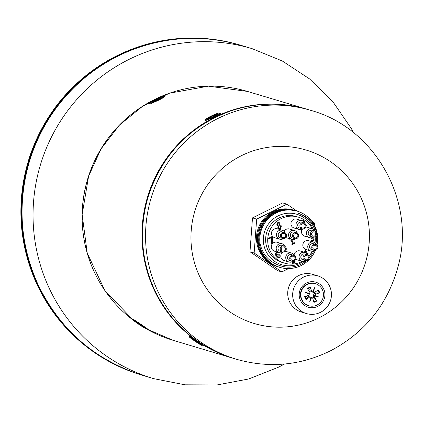 <?xml version="1.0" encoding="UTF-8"?>
<svg xmlns="http://www.w3.org/2000/svg" width="423" height="423" viewBox="0 0 423 423"><rect width="100%" height="100%" fill="white"/><g stroke="black" fill="none" stroke-linecap="round" stroke-linejoin="round"><path stroke-width="0.63" d="M133.557 319.947L133.102 319.169L141.441 324.637L147.267 328.734L146.358 328.417M219.4 113.269L220.33 113.232C220.774 113.618 218.68 114.945 214.054 117.213L205.007 120.804L205.515 119.809M189.536 336.697L189.081 335.915L197.419 341.382L203.246 345.48L202.337 345.163M163.421 96.523L164.484 96.671M164.351 96.481C164.796 96.872 162.702 98.199 158.075 100.468L150.17 103.921L149.028 104.058L149.531 103.064M278.588 267.029L274.326 265.454L268.737 262.07L264.512 258.083L260.79 252.684L259.013 248.682L257.586 243.019L257.337 236.446L258.321 230.688L260.737 224.587L263.064 220.891L266.939 216.587L272.2 212.78L277.456 210.464L283.764 209.184L290.173 209.364L294.641 210.384M294.228 210.257L293.61 210.067A29.441 28.986 106.7 0 0 272.586 211.891L268.859 214.133L265.501 216.925L261.774 221.298L259.558 225.052L257.908 229.097L256.861 233.343L256.47 237.012L256.597 241.406L257.364 245.731L258.479 249.195L260.367 253.144L262.81 256.772L266.85 260.959L270.376 263.529L274.247 265.538L278.175 266.913M315.315 231.476A27.733 27.305 106.7 0 0 313.697 227.214A27.733 27.305 106.7 0 0 298.416 213.329C305.528 215.577 310.91 220.008 314.559 226.622L317.567 235.452A29.441 28.986 106.7 0 0 314.924 226.374A29.441 28.986 106.7 0 0 297.21 211.146A29.441 28.986 106.7 0 0 259.939 242.961C262.276 254.16 268.779 261.652 279.444 265.454A27.733 27.305 106.7 0 0 281.11 266.009A27.733 27.305 106.7 0 0 300.917 264.296A27.733 27.305 106.7 0 0 306.416 260.69M317.567 235.452L317.747 239.804L317.054 245.271M315.431 250.379L313.078 254.863L310.461 258.384L307.896 260.996L304.433 263.688L300.616 265.834L297.232 267.177L292.991 268.219L288.645 268.616L284.293 268.367L280.735 267.659L276.621 266.236L272.761 264.216L269.805 262.107L266.627 259.109L263.931 255.666L261.768 251.859L260.409 248.475L259.341 244.219L258.908 239.852L259.331 234.025L260.383 229.768L262.049 225.718L263.873 222.567L266.543 219.125L269.684 216.121L273.226 213.626L276.42 211.976L280.481 210.543L284.7 209.745L288.264 209.575L292.526 209.967L296.28 210.871M295.873 210.749L290.924 209.602L284.515 209.438L278.9 210.517L272.962 213.06L268.256 216.396L263.841 221.192L260.88 226.199L259.325 230.297L258.152 236.764L258.321 242.606L259.188 246.905L261.647 252.996L264.909 257.824L269.62 262.36L274.553 265.417L279.815 267.399M309.06 258.152A27.733 27.305 106.7 0 0 313.797 251.013M316.018 243.833A27.733 27.305 106.7 0 0 316.145 235.41M303.323 261.52A26.342 25.935 -73.3 0 1 266.892 253.002A26.342 25.935 -73.3 0 1 277.091 216.396A26.342 25.935 -73.3 0 1 312.692 227.897A26.342 25.935 -73.3 0 1 313.247 229.15M315.119 236.542A26.342 25.935 -73.3 0 1 315.019 242.844M312.423 251.267A26.342 25.935 -73.3 0 1 308.933 256.55M278.302 254.794L277.467 254.937L276.631 255.73L277.874 257.364L278.715 257.337L279.101 255.566L278.26 254.783L277.414 254.921L276.579 255.714L277.974 257.396M277.826 252.187L277.102 252.542L276.372 255.196L277.335 254.239L278.715 254.075M278.561 254.038L279.836 255.159L279.984 256.814L279 257.945L277.546 258.046L275.96 256.29L275.452 253.673L276.891 251.849M277.493 258.03L278.947 257.93L279.931 256.798L279.783 255.143L278.508 254.022M276.372 255.196L277.049 252.526L277.774 252.171M272.364 237.398L272.238 243.304L271.45 243.69L271.629 237.541L268.785 238.953L268.473 238.297L271.968 236.563L272.364 237.398L271.931 236.584M268.769 238.916L271.629 237.541M271.45 243.648L272.185 243.288L272.312 237.382M278.662 223.127L277.863 223.222L277.345 224.502L278.26 225.052M277.916 223.233L277.398 224.518L278.308 225.068L279.254 225.025L279.27 223.645L278.688 223.133L277.863 223.222M278.308 225.068L277.937 224.999M280.089 225.808L278.625 225.797L278.561 227.294L279.354 228.013L280.174 227.934L280.698 226.374L279.545 225.723L278.572 225.782L278.508 227.278L279.328 228.002M280.063 225.797L279.545 225.723M278.08 225.803L276.695 224.973L277.657 222.683L279.095 222.498L279.989 223.275L279.783 225.025L280.518 225.11L281.422 225.924L280.428 228.489L278.879 228.669L277.842 227.722L278.091 225.824L277.52 225.702M278.831 228.653L280.375 228.473L281.369 225.908L280.491 225.105M279.783 225.025L279.936 223.259L279.069 222.487M295.005 260.309L295.148 261.89L294.048 263.101L292.452 263.487L292.082 262.699L293.758 262.445L294.397 261.721L294.249 260.674M292.404 263.471L293.996 263.085L295.095 261.874L294.953 260.293M291.584 239.333L293.446 243.23L294.424 242.749L294.694 243.315L294.387 242.765M293.446 243.23L291.532 239.318M294.694 243.315L292.007 244.647L291.738 244.082L292.737 243.585L290.961 239.862L289.961 240.359L289.718 239.852L290.49 238.509M289.945 240.327L290.961 239.862M291.992 244.616L294.641 243.299M305.903 225.115L306.305 224.914L306.612 225.554L306.268 224.93M302.17 220.753L303.428 220.621L304.407 221.525L304.655 222.778L304.354 221.509L303.402 220.616M304.655 222.778L304.623 223.074M305.972 225.834L306.559 225.544M306.612 225.554L305.972 225.871M312.232 237.573L313.147 237.567L314.019 238.403L314.13 239.894L313.02 241.084L311.354 241.485L310.979 240.698L312.666 240.46L313.353 239.735L313.247 238.72L312.528 238.08L311.296 238.445L311.016 237.863M311.275 238.413L312.597 238.091M311.302 241.47L312.967 241.068L314.078 239.878L313.966 238.387L313.126 237.562M306.178 253.017L305.406 251.405L305.068 252.473M305.406 251.405L305.12 252.489M304.539 252.309L305.02 250.511L305.697 250.173L307.151 253.224L307.807 252.896L308.092 253.493L307.77 252.912M307.151 253.224L305.66 250.194M308.097 255.296L307.384 253.805L308.039 253.477M308.092 253.493L307.436 253.821L308.177 255.376M314.839 236.706A24.016 23.646 -73.3 0 1 314.886 242.749M312.248 251.273A24.016 23.646 -73.3 0 1 308.795 256.222M302.265 261.335A24.016 23.646 -73.3 0 1 284.494 263.138A24.016 23.646 -73.3 0 1 268.721 233.353A24.016 23.646 -73.3 0 1 298.257 217.121A24.016 23.646 -73.3 0 1 312.317 228.758M279.677 239.191L274.733 237.71A4.648 4.579 -73.3 0 1 271.677 231.947A4.648 4.579 -73.3 0 1 277.393 228.806L282.342 230.286A4.648 4.579 106.7 0 0 276.626 233.427A4.648 4.579 106.7 0 0 283.574 238.561M279.45 252.674L274.506 251.199A4.648 4.579 -73.3 0 1 271.455 245.43A4.648 4.579 -73.3 0 1 277.171 242.289L282.115 243.77A4.648 4.579 106.7 0 0 276.399 246.91A4.648 4.579 106.7 0 0 283.352 252.045M294.556 255.772A4.648 4.579 106.7 0 0 285.927 256.248A4.648 4.579 106.7 0 0 288.978 262.011L284.034 260.531A4.648 4.579 -73.3 0 1 282.421 252.542M285.012 251.452A4.648 4.579 -73.3 0 1 286.694 251.627L291.643 253.102M307.854 255.101A4.648 4.579 106.7 0 0 299.225 255.571A4.648 4.579 106.7 0 0 302.276 261.34L297.332 259.859A4.648 4.579 -73.3 0 1 295.725 258.992M294.107 254.926A4.648 4.579 -73.3 0 1 299.992 250.95L304.941 252.431M311 251.082L306.056 249.602A4.648 4.579 -73.3 0 1 303.005 243.838A4.648 4.579 -73.3 0 1 308.721 240.698L313.665 242.173A4.648 4.579 106.7 0 0 307.949 245.319A4.648 4.579 106.7 0 0 314.902 250.453M315.257 231.434A4.648 4.579 106.7 0 0 306.627 231.91A4.648 4.579 106.7 0 0 309.678 237.673L304.734 236.198A4.648 4.579 -73.3 0 1 302.133 229.393M305.676 227.119A4.648 4.579 -73.3 0 1 307.399 227.288L312.343 228.769M297.39 233.158A4.648 4.579 106.7 0 0 288.761 233.633A4.648 4.579 106.7 0 0 291.812 239.397L286.863 237.916A4.648 4.579 -73.3 0 1 285.795 237.44M284.145 231.328A4.648 4.579 -73.3 0 1 289.528 229.012L294.477 230.493M299.14 229.536L294.197 228.055A4.648 4.579 -73.3 0 1 291.14 222.287A4.648 4.579 -73.3 0 1 296.861 219.146L301.805 220.626A4.648 4.579 106.7 0 0 296.089 223.767A4.648 4.579 106.7 0 0 303.037 228.901M297.21 211.146L289.734 209.84L283.331 210.326L279.862 211.22L275.881 212.864L270.45 216.412L267.812 218.887L265.068 222.265L261.937 228.018L260.769 231.481L259.934 235.775L259.939 242.961M277.922 264.935L280.444 265.808M284.494 263.138L282.411 262.519A24.016 23.646 -73.3 0 1 266.643 232.729A24.016 23.646 -73.3 0 1 296.174 216.497L298.257 217.121M317.536 245.996A3.098 3.051 106.7 0 0 311.857 246.487A3.098 3.051 106.7 0 0 317.102 249.353A3.098 3.051 106.7 0 0 317.536 245.996M316.864 246.45A2.168 2.136 -73.3 0 1 314.775 249.57A2.168 2.136 -73.3 0 1 313.173 246.202A2.168 2.136 -73.3 0 1 316.864 246.45M313.892 250.331L311.709 249.676A3.098 3.051 -73.3 0 1 309.673 245.832A3.098 3.051 -73.3 0 1 313.485 243.738L315.669 244.394M316.214 232.587A3.098 3.051 106.7 0 0 310.535 233.078A3.098 3.051 106.7 0 0 315.78 235.949A3.098 3.051 106.7 0 0 316.214 232.587M315.542 233.047A2.168 2.136 -73.3 0 1 313.454 236.161A2.168 2.136 -73.3 0 1 311.851 232.798A2.168 2.136 -73.3 0 1 315.542 233.047M312.571 236.922L310.387 236.267A3.098 3.051 -73.3 0 1 308.351 232.428A3.098 3.051 -73.3 0 1 312.163 230.329L314.347 230.984M305.67 224.444A3.098 3.051 106.7 0 0 299.997 224.936A3.098 3.051 106.7 0 0 305.237 227.807A3.098 3.051 106.7 0 0 305.67 224.444M305.004 224.904A2.168 2.136 -73.3 0 1 302.916 228.018A2.168 2.136 -73.3 0 1 301.308 224.655A2.168 2.136 -73.3 0 1 305.004 224.904M302.033 228.78L299.844 228.129A3.098 3.051 -73.3 0 1 297.808 224.285A3.098 3.051 -73.3 0 1 301.62 222.191L303.809 222.842M298.342 234.31A3.098 3.051 106.7 0 0 292.668 234.802A3.098 3.051 106.7 0 0 297.908 237.673A3.098 3.051 106.7 0 0 298.342 234.31M297.676 234.765A2.168 2.136 -73.3 0 1 295.587 237.885A2.168 2.136 -73.3 0 1 293.98 234.516A2.168 2.136 -73.3 0 1 297.676 234.765M294.704 238.646L292.515 237.99A3.098 3.051 -73.3 0 1 290.479 234.146A3.098 3.051 -73.3 0 1 294.292 232.053L296.481 232.708M308.806 256.253A3.098 3.051 106.7 0 0 303.132 256.745A3.098 3.051 106.7 0 0 308.372 259.611A3.098 3.051 106.7 0 0 308.806 256.253M308.14 256.708A2.168 2.136 -73.3 0 1 306.051 259.828A2.168 2.136 -73.3 0 1 304.444 256.46A2.168 2.136 -73.3 0 1 308.14 256.708M305.168 260.584L302.979 259.934A3.098 3.051 -73.3 0 1 300.943 256.089A3.098 3.051 -73.3 0 1 304.756 253.996L306.945 254.646M295.508 256.925A3.098 3.051 106.7 0 0 289.834 257.417A3.098 3.051 106.7 0 0 295.074 260.282A3.098 3.051 106.7 0 0 295.508 256.925M294.842 257.38A2.168 2.136 -73.3 0 1 292.753 260.499A2.168 2.136 -73.3 0 1 291.146 257.131A2.168 2.136 -73.3 0 1 294.842 257.38M291.87 261.261L289.681 260.605A3.098 3.051 -73.3 0 1 287.645 256.761A3.098 3.051 -73.3 0 1 291.458 254.667L293.647 255.323M285.985 247.587A3.098 3.051 106.7 0 0 280.306 248.079A3.098 3.051 106.7 0 0 285.551 250.95A3.098 3.051 106.7 0 0 285.985 247.587M285.314 248.047A2.168 2.136 -73.3 0 1 283.225 251.162A2.168 2.136 -73.3 0 1 281.623 247.793A2.168 2.136 -73.3 0 1 285.314 248.047M282.342 251.923L280.158 251.267A3.098 3.051 -73.3 0 1 278.123 247.423A3.098 3.051 -73.3 0 1 281.935 245.329L284.119 245.985M286.207 234.104A3.098 3.051 106.7 0 0 280.534 234.596A3.098 3.051 106.7 0 0 285.774 237.467A3.098 3.051 106.7 0 0 286.207 234.104M285.541 234.559A2.168 2.136 -73.3 0 1 283.452 237.678A2.168 2.136 -73.3 0 1 281.845 234.31A2.168 2.136 -73.3 0 1 285.541 234.559M282.569 238.44L280.38 237.784A3.098 3.051 -73.3 0 1 278.345 233.94A3.098 3.051 -73.3 0 1 282.157 231.846L284.346 232.502M309.678 237.673A4.648 4.579 106.7 0 0 313.58 237.044M316.578 244.843A4.648 4.579 106.7 0 0 313.665 242.173M302.276 261.34A4.648 4.579 106.7 0 0 306.173 260.711M288.978 262.011A4.648 4.579 106.7 0 0 292.875 261.382M285.028 246.435A4.648 4.579 106.7 0 0 282.115 243.77M285.255 232.951A4.648 4.579 106.7 0 0 282.342 230.286M291.812 239.397A4.648 4.579 106.7 0 0 295.709 238.768M304.719 223.296A4.648 4.579 106.7 0 0 301.805 220.626M286.863 204.15L282.696 202.908L252.499 217.893L249.988 251.764L277.668 270.657L281.834 271.904L254.149 253.012L256.666 219.135L286.863 204.15L297.036 211.093M312.074 256.349L312.031 256.92L311.407 257.226M288.454 268.621L281.834 271.904M311.661 221.076L314.543 223.043L314.379 225.29M256.666 219.135L252.499 217.893M254.149 253.012L249.988 251.764M323.664 288.941A13.065 12.864 -73.3 0 1 311.095 307.722A13.065 12.864 -73.3 0 1 301.419 287.439A13.065 12.864 -73.3 0 1 323.664 288.941M306.421 313.554L301.462 312.068A19.68 19.373 -73.3 0 1 288.539 287.661A19.68 19.373 -73.3 0 1 312.74 274.363L317.699 275.849A19.68 19.373 106.7 0 0 293.499 289.147A19.68 19.373 106.7 0 0 306.421 313.554A19.68 19.373 106.7 0 0 326.789 307.362A19.68 19.373 106.7 0 0 329.538 286.027A19.68 19.373 106.7 0 0 317.699 275.849M309.409 293.393L308.774 293.562L309.171 294.08L305.226 292.33L309.409 293.393A0.994 0.978 106.7 0 0 309.705 291.981L307.389 288.602A7.836 7.714 106.7 0 1 310.366 287.127L309.953 289.644A5.06 4.981 -73.3 0 0 308.563 290.315M305.226 292.33L308.774 293.562M314.892 296.058L315.336 295.836L315.13 295.376L319.069 297.12L314.892 296.058A0.994 0.978 106.7 0 0 314.596 297.475L313.279 297.475L313.834 293.848L316.14 293.033L319.666 292.853L315.764 294.08A0.994 0.978 106.7 0 0 315.13 295.376M319.069 297.12L313.639 295.291M310.81 297.517L310.905 298.03L311.487 297.75L309.726 301.758L310.81 297.517A0.994 0.978 106.7 0 0 309.419 297.226L308.224 296.56L310.26 296.967M309.726 301.758L310.905 298.03M313.491 291.939L313.205 291.368L312.814 291.701L314.575 287.693L313.491 291.939A0.994 0.978 106.7 0 0 314.881 292.224L318.233 289.85A7.836 7.714 106.7 0 1 319.666 292.853M314.575 287.693L313.205 291.368M306.569 295.989A5.06 4.981 -73.3 0 0 307.272 297.438L306.062 299.606L309.419 297.226M313.015 299.241A5.06 4.981 -73.3 0 0 314.226 298.596L316.912 300.848L314.596 297.475M315.563 291.743A5.06 4.981 -73.3 0 1 316.14 293.033M312.015 291.881L310.165 290.934L309.953 289.644M310.366 287.127L311.54 291.072A0.994 0.978 106.7 0 0 312.814 291.701M314.226 298.596L313.279 297.475M307.272 297.438L308.224 296.56M316.912 300.848A7.836 7.714 106.7 0 1 313.935 302.329L312.756 298.384A0.994 0.978 106.7 0 0 311.487 297.75M310.302 296.946L311.91 297.337L312.528 297.988M306.062 299.606A7.836 7.714 106.7 0 1 304.634 296.602L308.536 295.376A0.994 0.978 106.7 0 0 309.171 294.08M314.538 292.378L313.67 292.584L312.021 291.896M308.853 305.739L308.504 305.633A11.49 11.315 -73.3 0 1 300.959 291.378A11.49 11.315 -73.3 0 1 315.093 283.611L315.442 283.717A11.49 11.315 -73.3 0 1 317.06 305.025A11.49 11.315 -73.3 0 1 301.308 291.484A11.49 11.315 -73.3 0 1 315.442 283.717M157.742 99.151L157.287 99.077L159.006 97.967L157.689 98.929L157.811 99.257M158.387 99.442L156.219 100.515L156.203 100.156L155.59 100.357L153.877 101.467L155.246 100.579M154.866 100.611L152.677 101.108L155.04 100.193L154.945 100.579M160.629 97.787A4.907 0.582 154.5 0 0 160.603 97.792L160.84 97.369A5.33 0.635 -25.5 0 1 161.253 97.496L158.117 99.056L160.201 98.326L157.842 99.241L157.446 99.511L157.61 99.844M157.689 98.929L158.54 98.771M155.188 100.505L152.042 102.065A5.33 0.635 -25.5 0 1 151.624 101.943L152.137 102.012M156.214 100.521L156.214 100.521A5.33 0.635 -25.5 0 0 158.408 99.437L157.488 99.521M157.287 99.077L156.679 99.283L156.663 98.913A5.33 0.635 -25.5 0 0 154.474 100.002L155.394 99.913L155.669 100.325M151.624 101.943L154.765 100.378M160.84 97.369L158.461 98.617M155.04 100.193L155.431 99.923M149.62 103.101A7.672 0.909 154.5 0 1 149.515 103.022A7.672 0.909 154.5 0 1 156.05 98.897A7.672 0.909 154.5 0 1 163.368 96.412A7.672 0.909 154.5 0 1 157.282 100.325A7.672 0.909 154.5 0 1 149.62 103.101M213.721 115.897L213.266 115.823L214.984 114.712L213.668 115.675L213.789 116.008M214.366 116.188L212.198 117.266L212.182 116.901L211.574 117.102L209.856 118.213L211.23 117.324M210.844 117.356L208.655 117.853L211.019 116.938L210.929 117.324M214.101 115.817L216.179 115.072L213.821 115.987L213.425 116.256L213.589 116.589M213.668 115.675L214.519 115.516M211.167 117.256L208.021 118.81A5.33 0.635 -25.5 0 1 207.608 118.689L208.1 118.747A4.907 0.582 154.5 0 0 208.095 118.773M212.193 117.266L212.193 117.266A5.33 0.635 -25.5 0 0 214.387 116.182L213.467 116.267M216.581 114.543L216.819 114.115L214.44 115.363M216.819 114.115A5.33 0.635 -25.5 0 1 217.232 114.242L214.096 115.802M213.266 115.823L212.658 116.029L212.642 115.659A5.33 0.635 -25.5 0 0 210.453 116.748L211.41 116.669L211.648 117.071M207.608 118.689L210.744 117.123M211.019 116.938L211.41 116.669M205.604 119.846A7.672 0.909 154.5 0 1 205.493 119.767A7.672 0.909 154.5 0 1 212.029 115.643A7.672 0.909 154.5 0 1 219.347 113.158A7.672 0.909 154.5 0 1 213.261 117.071A7.672 0.909 154.5 0 1 205.604 119.846M138.453 323.521L137.718 323.029M141.636 325.419L141.636 325.128L141.636 325.419A5.33 0.28 -146.2 0 0 139.627 324.05L144.19 327.418A5.33 0.28 -146.2 0 1 143.778 327.291L143.603 326.852M138.67 323.595L137.459 322.67L139.627 324.05M135.799 321.681L137.676 323.093M135.334 321.528A5.33 0.28 -146.2 0 1 135.746 321.654L138.633 323.621M138.453 323.685L137.887 323.526A5.33 0.28 -146.2 0 0 139.897 324.896L140.145 324.393L139.944 324.753L140.515 325.091M143.778 327.291L140.891 325.324M146.014 328.74A7.672 0.402 33.8 0 1 139.003 324.446A7.672 0.402 33.8 0 1 133.388 320.206A7.672 0.402 33.8 0 1 139.987 324.14A7.672 0.402 33.8 0 1 146.141 328.74A7.672 0.402 33.8 0 1 146.014 328.74M194.432 340.266L193.702 339.775M197.62 342.165L197.615 341.874L197.62 342.165A5.33 0.28 -146.2 0 0 195.611 340.795L200.174 344.163A5.33 0.28 -146.2 0 1 199.756 344.036L199.587 343.598M194.649 340.341L193.438 339.42L195.611 340.795M191.809 338.289L191.312 338.273L193.655 339.843M191.312 338.273A5.33 0.28 -146.2 0 1 191.725 338.4L194.612 340.367M194.437 340.43L193.866 340.272A5.33 0.28 -146.2 0 0 195.875 341.641L196.124 341.139L195.923 341.498L196.494 341.837M199.756 344.036L196.869 342.07M201.993 345.485A7.672 0.402 33.8 0 1 194.982 341.192A7.672 0.402 33.8 0 1 189.367 336.951A7.672 0.402 33.8 0 1 195.965 340.885A7.672 0.402 33.8 0 1 202.12 345.491A7.672 0.402 33.8 0 1 201.993 345.485M38.826 286.228A172.182 169.517 -73.3 0 1 62.9 99.542A172.182 169.517 -73.3 0 1 241.121 45.372C205.033 34.908 169.258 36.188 133.795 49.211C83.315 67.833 42.903 112.106 28.542 164.51C17.258 206.472 20.679 247.043 38.8 286.212C60.938 330.67 95.482 360.359 142.424 375.296A172.182 169.517 -73.3 0 1 38.826 286.228M241.121 45.372L252.129 48.666A172.182 169.517 106.7 0 0 73.909 102.837A172.182 169.517 106.7 0 0 49.829 289.522A172.182 169.517 106.7 0 0 153.433 378.59L184.957 384.814L217.115 384.941L248.745 378.966L278.725 367.106L284.494 364.029M93.441 270.138A129.681 127.667 -73.3 0 1 142.725 106.173M240.851 45.293A172.182 169.517 106.7 0 0 240.592 45.213A172.182 169.517 106.7 0 0 62.371 99.384A172.182 169.517 106.7 0 0 38.297 286.07A172.182 169.517 106.7 0 0 141.895 375.138A172.182 169.517 106.7 0 0 142.154 375.212M142.16 375.217L141.298 374.958A172.182 169.517 -73.3 0 1 37.7 285.895A172.182 169.517 -73.3 0 1 61.774 99.209A172.182 169.517 -73.3 0 1 239.994 45.039L240.861 45.298M172.965 340.272A129.877 127.862 -73.3 0 1 146.157 328.719L172.965 340.272L232.777 358.165A129.877 127.862 106.7 0 0 233.036 358.239L232.777 358.165A129.877 127.862 106.7 0 1 154.633 290.982A129.877 127.862 106.7 0 1 172.79 150.17A129.877 127.862 106.7 0 1 307.22 109.308A129.877 127.862 106.7 0 1 307.484 109.388L247.407 91.416L208.412 86.16L169.586 93.176L142.741 106.162L119.513 125.028L101.15 148.764L88.629 176.09L82.152 214.588L87.249 253.197L104.936 290.627L133.467 320.354A129.877 127.862 -73.3 0 1 95.968 158.234A129.877 127.862 -73.3 0 1 247.407 91.416M155.162 291.14A129.877 127.862 -73.3 0 1 173.324 150.324A129.877 127.862 -73.3 0 1 307.748 109.467C281.94 101.948 256.222 102.461 230.593 110.995C190.101 125.938 162.781 154.014 148.626 195.23C138.681 228.145 140.848 260.108 155.141 291.124C171.838 324.658 197.895 347.056 233.306 358.323A129.877 127.862 -73.3 0 1 155.162 291.14M158.202 292.05A129.877 127.862 106.7 0 0 236.346 359.233C268.943 368.496 300.483 365.609 330.982 350.567C364.933 332.467 387.198 304.84 397.763 267.685C416.798 202.157 375.354 127.873 310.794 110.377A129.877 127.862 106.7 0 0 176.365 151.238A129.877 127.862 106.7 0 0 158.202 292.05M199.778 276.684A90.517 89.116 -73.3 0 1 286.873 146.575A90.517 89.116 -73.3 0 1 353.898 287.09A90.517 89.116 -73.3 0 1 199.778 276.684M306.453 299.23A7.26 7.149 -73.3 0 1 305.126 296.444M316.504 300.378A7.26 7.149 -73.3 0 1 313.76 301.747M317.736 290.204A7.26 7.149 -73.3 0 1 319.053 292.975M307.685 289.036A7.26 7.149 -73.3 0 1 310.44 287.666M311.54 291.072L310.165 290.934M315.764 294.08L314.707 293.345M155.294 99.923A4.907 0.582 154.5 0 1 156.674 99.252M155.415 99.955L155.638 100.336M156.679 99.283L157.002 100.145L156.679 99.283M211.273 116.669A4.907 0.582 154.5 0 1 212.653 115.997M211.394 116.7L211.616 117.081M212.658 116.029L212.981 116.891L212.658 116.029M140.013 324.631L138.881 323.87M195.992 341.382L194.86 340.615M142.424 375.296L153.433 378.59M353.66 132.806L351.444 128.692L332.89 101.758L309.562 78.911L282.305 60.991L252.129 48.666M141.298 374.958C94.334 360.015 59.775 330.31 37.631 285.848C18.258 243.696 15.688 200.38 29.911 155.907C44.521 114.051 70.863 82.062 108.933 59.944C150.784 37.161 194.469 32.19 239.994 45.039M233.306 358.323L236.346 359.233M307.748 109.467L310.794 110.377M281.11 266.009L280.306 265.771M312.687 291.743L311.777 291.955M310.683 297.348L310.033 296.666M157.446 99.511L157.578 99.86M149.515 103.022L149.969 103.979M163.368 96.412L163.801 97.327M213.425 116.256L213.557 116.605M205.493 119.767L205.948 120.724M219.347 113.158L219.78 114.073M146.141 328.74L146.548 328.132M133.388 320.206L133.832 319.534M191.815 338.268L191.529 338.315L191.778 338.432M202.12 345.491L202.527 344.877M189.367 336.951L189.811 336.28"/></g></svg>
